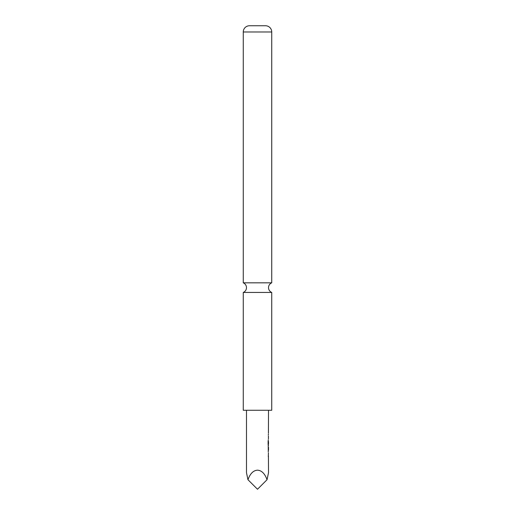 <?xml version="1.0" encoding="UTF-8"?>
<svg xmlns="http://www.w3.org/2000/svg" width="515" height="515" viewBox="0 0 515 515"><rect width="100%" height="100%" fill="white"/><g stroke="black" fill="none" stroke-linecap="round" stroke-linejoin="round"><path stroke-width="0.77" d="M249.498 25.75L265.502 25.75L249.498 25.75A6.238 6.238 0 0 0 243.26 31.988L243.26 282.832L271.74 282.832A5.195 5.195 0 0 0 271.74 292.443L243.26 292.443L243.26 410.268L271.74 410.268L271.74 292.443M243.26 282.832A5.195 5.195 0 0 1 243.26 292.443M268.289 456.773L268.424 452.962M246.485 410.268L246.485 472.725L247.96 479.71C250.168 473.607 253.348 470.427 257.5 470.169C261.652 470.427 264.832 473.607 267.04 479.71L268.515 472.725L268.424 455.904M268.218 444.612L268.289 452.086M268.515 447.29L268.515 450.226L268.296 447.29M268.502 444.059L268.515 441.516L268.328 444.458L268.115 440.943L268.115 444.612L268.515 445.423M268.424 441.555L268.424 444.059M268.289 439.752L268.289 440.743M268.424 438.877L268.424 435.941M268.424 434.074L268.289 435.066M268.515 410.268L268.424 433.205M265.502 25.75A6.238 6.238 0 0 1 271.74 31.988L271.74 282.832M247.96 479.71L257.5 489.25L267.04 479.71M268.315 444.4L268.309 445.423M271.74 31.988L243.26 31.988"/></g></svg>
